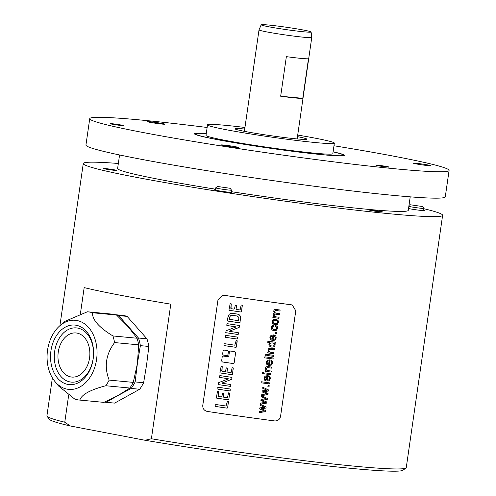 <?xml version="1.0" encoding="UTF-8"?>
<svg xmlns="http://www.w3.org/2000/svg" width="496" height="496" viewBox="0 0 496 496"><rect width="100%" height="100%" fill="white"/><g stroke="black" fill="none" stroke-linecap="round" stroke-linejoin="round"><path stroke-width="0.74" d="M267.195 380.19L267.852 375.627L265.131 376.042L264.002 377.933L264.56 380.11L266.005 381.052L269.241 380.761L270.363 378.739L270.103 376.917L268.795 375.782L268.51 376.836L269.365 377.605L269.52 378.615L268.807 379.824L267.121 380.165L267.778 375.615M268.727 375.763L270.029 376.898L270.295 378.715L269.173 380.736L265.974 381.04M266.848 376.6L266.352 380.017L265.162 379.304L264.858 378.039L265.639 376.836L266.848 376.6L265.571 376.811L264.783 378.014L265.093 379.285L266.284 379.992M292.249 304.997L295.777 310.763L280.562 416.336C279.806 419.504 277.847 421.042 274.691 420.943A181.796 8.562 -171.8 0 1 207.247 411.42C204.11 410.626 202.622 408.605 202.777 405.35L217.992 299.776L222.45 295.281L224.025 295.281L222.493 295.275M292.287 305.009L291.425 304.817A181.796 8.562 -171.8 0 1 223.981 295.287M233.17 363.549L234.18 362.836L235.643 352.65L234.881 351.676A181.796 8.562 -171.8 0 1 230.442 351.025L229.425 351.738L228.811 356.016L227.794 356.729A181.796 8.562 -171.8 0 1 223.25 356.06L222.227 356.767L221.619 360.989L222.4 361.968A181.796 8.562 -171.8 0 0 233.17 363.549L233.095 363.525A181.53 8.55 8.2 0 1 222.326 361.944L222.214 361.925M223.088 350.802L222.611 354.132L223.386 355.105A181.796 8.562 -171.8 0 0 226.926 355.632L227.943 354.919L228.42 351.59L227.645 350.616A181.796 8.562 -171.8 0 1 224.111 350.095L223.088 350.802M228.197 401.524L228.272 401.549A181.796 8.562 -171.8 0 1 227.385 401.419L226.046 406.013A181.796 8.562 -171.8 0 1 215.934 404.525L215.295 404.879L215.128 406.044L215.531 406.453A181.796 8.562 -171.8 0 0 227.044 408.146L227.683 407.904L228.272 401.549M229.443 392.975L229.518 392.999A181.796 8.562 -171.8 0 1 228.532 392.857L227.478 397.674L227.112 397.755A181.796 8.562 -171.8 0 1 223.764 397.265L223.436 396.75L223.876 393.582L222.667 392.993L221.824 396.645L221.377 396.943A181.796 8.562 -171.8 0 1 218.395 396.502L218.525 391.654A181.796 8.562 -171.8 0 1 217.508 391.499L216.318 397.773L216.845 398.164A181.796 8.562 -171.8 0 0 228.34 399.85L228.885 399.553L229.518 392.999M216.454 398.071L216.845 398.164M218.395 396.502L218.104 396.019L218.662 391.877M223.764 397.265L223.361 396.726L223.801 393.564M229.939 388.957L230.014 388.982A181.796 8.562 -171.8 0 1 218.327 387.264L217.8 387.519L217.942 389.199A181.796 8.562 -171.8 0 0 229.648 390.916L230.175 390.625L230.014 388.982M231.409 377.276L231.483 377.301A181.796 8.562 -171.8 0 1 220.094 375.627L219.474 375.869L219.294 377.115L219.815 377.462A181.796 8.562 -171.8 0 0 227.9 378.646L228.433 378.808L228.104 379.025L218.699 382.614L218.265 384.288L218.773 384.66A181.796 8.562 -171.8 0 0 230.268 386.353L230.745 386.272L230.993 384.933L230.448 384.487A181.796 8.562 -171.8 0 1 222.307 383.296L221.941 383.16L222.338 382.937L231.744 379.242L232.066 377.747L231.483 377.301M222.307 383.296L221.867 383.135L222.264 382.912L231.372 379.434M219.362 377.326L219.74 377.437A181.53 8.55 8.2 0 0 227.825 378.628L228.433 378.808M233.07 367.809L233.145 367.834A181.796 8.562 -171.8 0 1 232.159 367.691L231.105 372.508L230.739 372.589A181.796 8.562 -171.8 0 1 227.391 372.099L227.063 371.585L227.503 368.416L226.288 367.827L225.451 371.479L225.004 371.777A181.796 8.562 -171.8 0 1 222.022 371.343L222.152 366.488A181.796 8.562 -171.8 0 1 221.135 366.333L219.945 372.608L220.472 372.998A181.796 8.562 -171.8 0 0 231.967 374.685L232.512 374.387L233.145 367.834M220.081 372.905L220.472 372.998M222.022 371.343L221.731 370.853L222.289 366.711M227.391 372.099L226.988 371.56L227.428 368.398M236.958 340.696L237.032 340.721A181.796 8.562 -171.8 0 1 236.152 340.591L234.813 345.185A181.796 8.562 -171.8 0 1 224.694 343.697L224.062 344.05L223.894 345.216L224.297 345.625A181.796 8.562 -171.8 0 0 235.805 347.318L236.449 347.076L237.032 340.721M237.417 337.069L237.491 337.094A181.796 8.562 -171.8 0 1 225.804 335.377L225.277 335.631L225.42 337.311A181.796 8.562 -171.8 0 0 237.125 339.028L237.652 338.737L237.491 337.094M238.886 325.388L238.96 325.413A181.796 8.562 -171.8 0 1 227.571 323.739L226.951 323.981L226.771 325.227L227.292 325.568A181.796 8.562 -171.8 0 0 235.377 326.759L235.91 326.92L235.581 327.137L226.176 330.727L225.742 332.401L226.25 332.773A181.796 8.562 -171.8 0 0 237.745 334.459L238.223 334.385L238.471 333.045L237.925 332.599A181.796 8.562 -171.8 0 1 229.784 331.409L229.419 331.272L229.815 331.049L239.221 327.354L239.543 325.86L238.96 325.413M229.784 331.409L229.344 331.247L229.741 331.024L238.849 327.546M226.839 325.438L227.218 325.55A181.53 8.55 8.2 0 0 235.302 326.74L235.91 326.92M239.239 314.774L237.243 314.042A181.796 8.562 -171.8 0 1 232.643 313.373L230.553 313.466L229.171 314.303L227.9 317.409L227.428 320.701L227.949 321.11A181.796 8.562 -171.8 0 0 239.345 322.784L239.99 322.481L240.61 317.403L240.275 315.989L239.165 314.749L240.2 315.971L240.535 318.717M242.098 305.152L242.172 305.17A181.796 8.562 -171.8 0 1 241.186 305.028L240.132 309.845L239.773 309.926A181.796 8.562 -171.8 0 1 236.418 309.436L236.09 308.921L236.53 305.759L235.321 305.164L234.478 308.822L234.031 309.12A181.796 8.562 -171.8 0 1 231.049 308.679L231.186 303.825A181.796 8.562 -171.8 0 1 230.163 303.676L228.978 309.944L229.505 310.341A181.796 8.562 -171.8 0 0 240.994 312.027L241.546 311.724L242.172 305.17M229.109 310.248L229.505 310.341M231.049 308.679L230.758 308.19L231.322 304.048M236.418 309.436L236.015 308.903L236.456 305.734M265.484 411.624L259.141 412.666L259.296 411.599L264.306 410.917L259.675 408.971L259.83 407.904L264.69 407.321L260.202 405.282L260.35 404.277L266.147 407.011L265.992 408.09L261.15 408.667L265.639 410.539L265.416 411.599L265.639 410.539M260.295 404.128L266.643 403.081L266.798 401.996L266.712 403.099L260.369 404.147L260.524 403.074L265.534 402.392L260.902 400.452L261.057 399.385L265.918 398.803M265.924 398.796L261.435 396.763L261.578 395.752L267.375 398.493L267.22 399.571L262.378 400.148L266.867 402.02M267.939 394.58L261.597 395.628L261.752 394.556L266.761 393.874L262.13 391.927L262.285 390.86L267.152 390.278L262.663 388.244L262.806 387.233L268.603 389.974L268.448 391.046L263.605 391.623L268.094 393.495L267.871 394.556L268.094 393.495M267.883 386.737L268.051 385.553A181.796 8.562 -171.8 0 0 269.216 385.714L269.049 386.892A181.796 8.562 -171.8 0 1 267.883 386.737A181.53 8.55 8.2 0 0 268.975 386.874L269.148 385.702M261.076 382.788L261.225 381.753A181.796 8.562 -171.8 0 0 269.626 382.893L269.477 383.935A181.796 8.562 -171.8 0 1 261.076 382.788A181.53 8.55 8.2 0 0 269.402 383.91L269.551 382.887M263.593 373.742A181.796 8.562 -171.8 0 1 262.403 373.581L262.551 372.539A181.796 8.562 -171.8 0 0 263.742 372.707L263.593 373.742L263.674 372.694M264.728 373.897L264.876 372.862A181.796 8.562 -171.8 0 0 270.952 373.686L270.804 374.722A181.796 8.562 -171.8 0 1 264.728 373.897A181.53 8.55 8.2 0 0 270.729 374.697L270.878 373.674M271.182 372.105A181.796 8.562 -171.8 0 1 265.106 371.281L265.236 370.345A181.796 8.562 -171.8 0 0 266.104 370.469L265.379 368.379L265.726 367.393L266.346 366.773L268.169 366.631A181.796 8.562 -171.8 0 0 271.895 367.133L271.746 368.168A181.796 8.562 -171.8 0 1 268.057 367.672L267.102 367.666L266.247 368.72L266.501 369.923L268.02 370.617A181.796 8.562 -171.8 0 0 271.331 371.07L271.182 372.105L271.256 371.058M271.064 360.04L270.779 361.094L271.634 361.857L271.789 362.874L271.076 364.083L269.464 364.442L269.849 359.836L267.4 360.301L266.271 362.185L266.829 364.368L269.099 365.484L271.51 365.013L272.633 362.991L272.372 361.175L271.064 360.04M264.666 357.864L264.814 356.822A181.796 8.562 -171.8 0 0 273.215 357.969L273.067 359.005A181.796 8.562 -171.8 0 1 264.666 357.864A181.53 8.55 8.2 0 0 272.998 358.98L273.147 357.957M265.05 355.21L265.199 354.175A181.796 8.562 -171.8 0 0 266.389 354.336L266.24 355.378A181.796 8.562 -171.8 0 1 265.05 355.21A181.53 8.55 8.2 0 0 266.172 355.353L266.315 354.33M273.451 356.357A181.796 8.562 -171.8 0 1 267.375 355.533L267.524 354.491A181.796 8.562 -171.8 0 0 273.6 355.316L273.451 356.357L273.525 355.31M274.468 348.756L274.325 349.779A181.53 8.55 8.2 0 1 270.636 349.283L269.675 349.277L268.82 350.331L269.08 351.534L270.667 352.253A181.796 8.562 -171.8 0 0 273.978 352.699L273.829 353.741A181.796 8.562 -171.8 0 1 267.753 352.916A181.53 8.55 8.2 0 0 273.755 353.716L273.904 352.693M274.325 349.779L274.542 348.769A181.796 8.562 -171.8 0 1 270.816 348.26L268.993 348.403L268.373 349.029L268.026 350.015L268.751 352.098A181.796 8.562 -171.8 0 1 267.883 351.98L267.753 352.916M274.393 349.804A181.796 8.562 -171.8 0 1 270.704 349.302L269.75 349.296L268.894 350.356L269.148 351.559L269.973 352.104M275.342 343.207A181.796 8.562 -171.8 0 1 274.579 343.102L275.237 344.937L274.641 346.233L273.395 347.033L271.69 347.144L270.084 346.617L269.074 345.545L268.875 344.119L269.96 342.55A181.796 8.562 -171.8 0 1 266.935 342.135L267.084 341.105A181.796 8.562 -171.8 0 0 275.485 342.246L275.342 343.207L275.41 342.234M274.654 335.11L274.369 336.164L275.224 336.933L275.379 337.943L274.666 339.152L273.054 339.518L273.439 334.912L270.99 335.37L269.867 337.261L270.419 339.438L272.688 340.56L275.1 340.089L276.222 338.067L275.962 336.245L274.654 335.11M275.534 333.603L275.708 332.419A181.796 8.562 -171.8 0 0 276.873 332.58L276.706 333.758A181.796 8.562 -171.8 0 1 275.534 333.603A181.53 8.55 8.2 0 0 276.632 333.74L276.805 332.568M275.77 325.481L275.491 326.486L276.557 327.155L276.78 328.228L276.055 329.387L274.207 329.617L272.509 328.885L272.137 327.534L272.571 326.697L273.569 326.312L273.556 325.283L272.019 325.903L271.281 327.459L271.442 328.972L272.403 330.125L274.083 330.683L276.526 330.243L277.63 328.327L277.283 326.56L275.801 325.488M272.533 323.566L274.902 324.849L277.369 324.384L278.479 322.412L278.324 320.887L276.601 319.312L273.259 319.604L272.13 321.551L272.533 323.566M279.533 313.633L279.384 314.656A181.53 8.55 8.2 0 1 275.441 314.123L274.375 314.235L274.028 315.859L275.937 316.851A181.796 8.562 -171.8 0 0 279.081 317.279L278.932 318.314A181.796 8.562 -171.8 0 1 272.856 317.49L272.992 316.56A181.796 8.562 -171.8 0 0 273.848 316.677L273.116 314.687L273.563 313.615L274.437 313.106L273.643 311.073L274.35 309.74L275.962 309.461A181.796 8.562 -171.8 0 0 280.128 310.025L279.98 311.054A181.796 8.562 -171.8 0 1 276.154 310.539L275.255 310.521L274.505 311.42L274.778 312.554L276.08 313.162L275.509 313.038M279.384 314.656L279.601 313.639A181.796 8.562 -171.8 0 1 276.08 313.162M279.453 314.681A181.796 8.562 -171.8 0 1 275.516 314.148L274.449 314.259L273.984 315.041L274.617 316.491M224.025 295.281A181.53 8.55 8.2 0 0 291.357 304.792L291.425 304.817M292.212 304.984L291.357 304.792M118.339 163.488A181.53 8.55 8.2 0 0 83.272 163.519A181.53 8.55 8.2 0 0 137.032 177.469A181.53 8.55 8.2 0 0 331.886 207.297A181.53 8.55 8.2 0 0 442.618 215.301A181.53 8.55 8.2 0 0 423.894 208.711M52.384 377.884L46.915 415.834A181.53 8.55 8.2 0 0 47.058 416.262A181.53 8.55 8.2 0 0 64.765 422.214L68.684 395.064M80.383 313.869L84.165 287.612A181.53 8.55 8.2 0 0 170.791 304.16L151.398 438.762A181.53 8.55 8.2 0 0 274.635 456.959A181.53 8.55 8.2 0 0 406.001 467.988A181.53 8.55 8.2 0 0 406.261 467.616L442.618 215.301M231.316 191.679A146.822 6.919 -171.8 0 0 366.618 209.213A146.822 6.919 8.2 0 0 408.27 210.354L410.217 196.85M215.493 189.193A146.822 6.919 -171.8 0 1 117.626 168.466L119.567 154.969M380.761 211.91A6.671 0.316 -171.8 0 1 373.525 210.943A6.671 0.316 -171.8 0 1 369.439 210.062A6.671 0.316 -171.8 0 1 371.33 210.112A6.671 0.316 -171.8 0 1 378.566 211.079A6.671 0.316 -171.8 0 1 382.652 211.966A6.671 0.316 -171.8 0 1 380.761 211.91M114.898 170.382A6.671 0.316 -171.8 0 1 107.663 169.415A6.671 0.316 -171.8 0 1 103.577 168.535A6.671 0.316 -171.8 0 1 105.468 168.584A6.671 0.316 -171.8 0 1 112.704 169.551A6.671 0.316 -171.8 0 1 116.789 170.438A6.671 0.316 -171.8 0 1 114.898 170.382M215.407 189.776A8.81 0.415 8.2 0 0 214.563 189.832A8.81 0.415 8.2 0 0 219.951 190.997A8.81 0.415 8.2 0 0 229.505 192.274A8.81 0.415 8.2 0 0 232.004 192.343A8.81 0.415 8.2 0 0 231.26 192.064M408.53 208.537A8.81 0.415 8.2 0 0 421.929 210.521A8.81 0.415 8.2 0 0 424.433 210.589A8.81 0.415 8.2 0 0 423.665 210.304M449.085 170.432L445.284 196.825A181.53 8.55 -171.8 0 1 334.546 188.821A181.53 8.55 -171.8 0 1 139.698 158.993A181.53 8.55 -171.8 0 1 85.938 145.043L89.739 118.649A181.53 8.55 8.2 0 0 143.499 132.599A181.53 8.55 8.2 0 0 338.346 162.428A181.53 8.55 8.2 0 0 449.085 170.432A181.53 8.55 8.2 0 0 395.324 156.482A181.53 8.55 8.2 0 0 333.969 145.762M207.142 127.484A181.53 8.55 8.2 0 0 89.739 118.649M333.095 151.795A75.745 3.571 -171.8 0 1 344.373 155.391A75.745 3.571 -171.8 0 1 297.743 151.95A75.745 3.571 -171.8 0 1 216.87 139.556A75.745 3.571 -171.8 0 1 194.438 133.784A75.745 3.571 -171.8 0 1 206.268 133.517M387.221 167.047A6.671 0.316 -171.8 0 1 379.992 166.073A6.671 0.316 -171.8 0 1 375.906 165.193A6.671 0.316 -171.8 0 1 377.797 165.242A6.671 0.316 -171.8 0 1 385.032 166.21A6.671 0.316 -171.8 0 1 389.118 167.096A6.671 0.316 -171.8 0 1 387.221 167.047M121.359 125.513A6.671 0.316 -171.8 0 1 114.13 124.546A6.671 0.316 -171.8 0 1 110.044 123.665A6.671 0.316 -171.8 0 1 111.935 123.715A6.671 0.316 -171.8 0 1 119.17 124.682A6.671 0.316 -171.8 0 1 123.256 125.569A6.671 0.316 -171.8 0 1 121.359 125.513M223.529 145.03A8.81 0.415 8.2 0 0 221.03 144.962A8.81 0.415 8.2 0 0 226.418 146.128A8.81 0.415 8.2 0 0 235.966 147.405A8.81 0.415 8.2 0 0 238.464 147.473A8.81 0.415 8.2 0 0 233.077 146.308A8.81 0.415 8.2 0 0 223.529 145.03M150.096 121.749A8.81 0.415 8.2 0 0 147.597 121.681A8.81 0.415 8.2 0 0 152.985 122.847A8.81 0.415 8.2 0 0 162.533 124.124A8.81 0.415 8.2 0 0 165.032 124.192A8.81 0.415 8.2 0 0 159.644 123.027A8.81 0.415 8.2 0 0 150.096 121.749M415.958 163.277A8.81 0.415 8.2 0 0 413.459 163.209A8.81 0.415 8.2 0 0 418.847 164.374A8.81 0.415 8.2 0 0 428.395 165.652A8.81 0.415 8.2 0 0 430.894 165.72A8.81 0.415 8.2 0 0 425.506 164.554A8.81 0.415 8.2 0 0 415.958 163.277M195.35 134.453L195.43 133.883A74.747 3.522 -171.8 0 0 241.174 143.772A74.747 3.522 -171.8 0 0 322.189 154.622A74.747 3.522 8.2 0 0 343.393 155.205A74.747 3.522 8.2 0 0 333.083 151.881M195.43 133.883A74.747 3.522 -171.8 0 1 206.255 133.61M207.52 124.843A64.071 3.019 -171.8 0 0 246.729 133.325A64.071 3.019 -171.8 0 0 316.175 142.625A64.071 3.019 8.2 0 0 334.347 143.121L332.828 153.679A64.071 3.019 8.2 0 1 314.65 153.183A64.071 3.019 -171.8 0 1 245.21 143.877A64.071 3.019 -171.8 0 1 206.001 135.402L207.52 124.843A64.071 3.019 -171.8 0 1 225.692 125.345A64.071 3.019 8.2 0 1 244.95 127.466M334.347 143.121A64.071 3.019 8.2 0 0 297.699 135.067M297.476 136.636A36.307 1.711 8.2 0 1 306.869 139.159A36.307 1.711 8.2 0 1 296.571 138.88A36.307 1.711 -171.8 0 1 257.219 133.61A36.307 1.711 -171.8 0 1 234.999 128.805A36.307 1.711 -171.8 0 1 244.726 129.034M58.268 352.024A22.159 15.897 95.4 0 1 76.006 332.959A22.159 15.897 95.4 0 1 89.559 358A22.159 15.897 -84.6 0 1 71.821 377.072A22.159 15.897 -84.6 0 1 58.268 352.024M93.136 358.689A27.23 19.53 95.4 0 1 70.029 381.932A27.23 19.53 95.4 0 1 54.684 351.342A27.23 19.53 95.4 0 1 77.791 328.092A27.23 19.53 95.4 0 1 93.136 358.689M93.174 358.868A29.896 21.446 95.4 0 1 67.797 384.4A29.896 21.446 95.4 0 1 50.945 350.808A29.896 21.446 95.4 0 1 76.322 325.277A29.896 21.446 95.4 0 1 93.174 358.868M67.115 389.149A34.701 24.893 -84.6 0 0 96.565 359.519A34.701 24.893 -84.6 0 0 77.004 320.528A34.701 24.893 -84.6 0 0 59.96 325.661A34.701 24.893 -84.6 0 0 54.696 381.226A34.701 24.893 -84.6 0 0 67.115 389.149M54.696 381.226L58.466 385.925L74.784 399.119A44.311 31.787 -84.6 0 0 77.289 399.745A44.311 31.787 -84.6 0 0 79.422 400.049A44.311 31.787 -84.6 0 0 79.844 400.086C81.493 394.642 90.136 389.868 105.76 385.752A44.311 31.787 -84.6 0 0 109.176 380.103C103.993 366.928 105.791 354.417 114.582 342.569A44.311 31.787 -84.6 0 0 112.939 335.947C99.113 327.552 92.275 319.821 92.43 312.747A44.311 31.787 -84.6 0 0 89.919 312.12A44.311 31.787 -84.6 0 0 87.786 311.817A44.311 31.787 -84.6 0 0 87.37 311.779L65.081 321.296L59.96 325.661M79.422 400.049L103.528 402.337A44.311 31.787 -84.6 0 0 103.949 402.374L79.844 400.086M140.374 345.644A44.045 31.595 -84.6 0 0 138.477 338.018L118.649 315.586L127.125 316.392L146.952 338.818A44.045 31.595 95.4 0 1 148.85 346.45L140.374 345.644L137.367 363.748L135.141 381.932A44.045 31.595 95.4 0 1 131.211 388.442L118.29 395.337L129.865 388.039L105.76 385.752M104.47 402.138A44.045 31.595 95.4 0 0 105.326 402.237A44.045 31.595 95.4 0 0 106.15 402.299L118.29 395.337L103.949 402.374M92.43 312.747L116.535 315.034L128.173 326.765L137.045 338.235A44.311 31.787 -84.6 0 1 138.688 344.85L137.367 363.748L133.281 382.385L109.176 380.103M129.865 388.039A44.311 31.787 -84.6 0 0 133.281 382.385M148.85 346.45L146.624 364.628L143.623 382.732A44.045 31.595 95.4 0 1 139.686 389.248L114.632 403.105A44.045 31.595 95.4 0 1 113.801 403.043L105.326 402.237M135.141 381.932L143.623 382.732M138.688 344.85L114.582 342.569M137.045 338.235L112.939 335.947M116.535 315.034A44.311 31.787 -84.6 0 0 111.891 314.104L87.786 311.817M118.649 315.586A44.045 31.595 -84.6 0 0 116.138 314.917M131.211 388.442L139.686 389.248M106.15 402.299L114.632 403.105M64.765 422.214L70.333 425.99L145.068 440.268L151.398 438.762M70.333 425.99A178.858 8.426 -171.8 0 1 49.315 419.275L47.058 416.262M406.001 467.988L402.981 470.239A178.858 8.426 -171.8 0 1 145.068 440.268M138.477 338.018L146.952 338.818M115.339 314.7L122.121 315.338A44.045 31.595 95.4 0 1 127.125 316.392M217.546 186.477L230.144 188.294L217.546 186.477L215.692 187.86A8.01 0.378 8.2 0 0 215.679 187.879A8.01 0.378 8.2 0 0 225.73 189.689A8.01 0.378 -171.8 0 0 231.533 190.16A8.01 0.378 -171.8 0 1 231.533 190.16L231.21 192.398M408.84 206.392A8.01 0.378 8.2 0 0 418.128 207.929A8.01 0.378 -171.8 0 0 423.937 208.401A8.01 0.378 -171.8 0 0 423.931 208.382L422.542 206.534L409.944 204.718L408.977 205.437M409.944 204.718L422.542 206.534M233.095 363.525L234.106 362.812L235.643 352.65M234.806 351.652L235.569 352.625M223.312 355.086A181.53 8.55 8.2 0 0 226.852 355.607L226.926 355.632M227.571 350.591L228.346 351.571L227.869 354.894L226.852 355.607M215.456 406.429A181.53 8.55 8.2 0 0 226.97 408.121L227.044 408.146M228.47 401.648L227.608 407.886L226.97 408.121M229.685 393.13L228.811 399.528L228.265 399.826A181.53 8.55 8.2 0 1 216.771 398.139L216.38 398.052M217.868 389.174A181.53 8.55 8.2 0 0 229.574 390.891L229.648 390.916M230.231 389.062L230.101 390.6L229.574 390.891M228.358 378.789L227.825 378.628L228.358 378.789M230.845 384.598L230.677 386.248L230.194 386.328A181.53 8.55 8.2 0 1 218.699 384.642L218.407 384.561M231.892 377.413L231.806 378.888L231.297 379.415M233.312 367.964L232.438 374.362L231.892 374.666A181.53 8.55 8.2 0 1 220.398 372.973L220.007 372.887M224.217 345.6A181.53 8.55 8.2 0 0 235.73 347.293L235.805 347.318M237.237 340.82L236.375 347.057L235.73 347.293M225.345 337.286A181.53 8.55 8.2 0 0 237.051 339.004L237.125 339.028M237.708 337.175L237.578 338.712L237.051 339.004M235.836 326.901L235.302 326.74L235.836 326.901M238.322 332.711L238.154 334.36L237.671 334.44A181.53 8.55 8.2 0 1 226.176 332.748L225.885 332.673M239.37 325.525L239.283 327L238.774 327.527M227.875 321.086A181.53 8.55 8.2 0 0 239.27 322.76L239.345 322.784M240.461 318.692L239.921 322.456L239.27 322.76M238.167 314.247L239.165 314.749M237.379 316.101L236.666 315.933A181.53 8.55 8.2 0 1 232.444 315.32L230.349 315.747L229.474 317.595L229.611 319.356L229.549 317.62L230.423 315.772L232.519 315.338A181.796 8.562 -171.8 0 0 236.741 315.958L238.7 317.124L238.849 318.965L238.21 320.633A181.796 8.562 -171.8 0 1 229.685 319.381L229.685 319.381M242.339 305.3L241.471 311.699L240.92 312.003A181.53 8.55 8.2 0 1 229.425 310.316L229.034 310.223M260.276 404.252L266.079 406.993L265.924 408.065L261.082 408.642L265.571 410.514M259.067 412.647L265.416 411.599M261.504 395.734L267.307 398.468L267.152 399.547L262.31 400.123L266.798 401.996M262.737 387.209L268.534 389.949L268.379 391.028L263.537 391.604L268.026 393.477M261.522 395.603L267.871 394.556M262.403 373.562A181.53 8.55 8.2 0 0 263.525 373.717M271.82 367.127L271.678 368.15A181.53 8.55 8.2 0 1 267.989 367.648L267.028 367.641L266.172 368.702L266.433 369.904L267.294 370.462M265.106 371.268A181.53 8.55 8.2 0 0 271.107 372.081M269.464 364.442L270.047 359.873M270.996 360.015L272.298 361.15L272.558 362.973L271.442 364.994L268.243 365.298M269.117 360.852L268.621 364.269L267.431 363.562L267.127 362.291L267.908 361.094L269.117 360.852L267.84 361.069L267.053 362.272L267.356 363.537L268.553 364.25M267.375 355.52A181.53 8.55 8.2 0 0 273.377 356.333M266.935 342.122A181.53 8.55 8.2 0 0 269.886 342.525L269.96 342.55M275.274 343.182A181.53 8.55 8.2 0 1 274.511 343.083L275.162 344.912L274.573 346.208L273.321 347.008L270.835 346.952M273.067 342.934L270.432 343.003L269.675 344.119L270.072 345.352L271.021 345.898M271.845 346.078L270.146 345.371L269.75 344.143L270.506 343.027L273.098 342.941L274.021 343.499L274.406 344.726L273.662 345.824L271.845 346.078M273.054 339.518L273.637 334.943M274.586 335.085L275.894 336.22L276.154 338.043L275.032 340.064L271.833 340.368M272.707 335.928L272.217 339.345L271.021 338.632L270.717 337.367L271.504 336.164L272.707 335.928L271.43 336.139L270.649 337.342L270.952 338.607L272.143 339.32M272.217 339.345L271.882 339.252M273.488 325.258L273.494 326.287L272.502 326.672L272.062 327.515L272.44 328.867L273.42 329.443M275.702 325.457L277.214 326.535L277.555 328.309L276.458 330.218L273.203 330.491M276.563 319.306L278.25 320.862L278.411 322.388L277.295 324.359L274.034 324.657M276.222 320.323L273.687 320.447L272.918 321.644L273.308 323.014L274.319 323.621M275.051 323.789L273.377 323.039L272.986 321.668L273.755 320.466L276.26 320.335L277.239 320.937L277.636 322.295L276.873 323.51L275.051 323.789M272.856 317.477A181.53 8.55 8.2 0 0 278.857 318.289L279.006 317.266M280.054 310.012L279.905 311.035A181.53 8.55 8.2 0 1 276.086 310.515L275.181 310.496L274.431 311.401L274.703 312.53L276.012 313.143M266.352 380.017L266.023 379.924M302.777 98.326A26.648 1.252 -171.8 0 1 295.455 97.991A26.648 1.252 -171.8 0 1 280.662 96.224L302.777 98.326L308.481 58.733A26.648 1.252 -171.8 0 1 301.159 58.398A26.648 1.252 -171.8 0 1 286.366 56.637L280.662 96.224M261.194 24.8A25.215 1.19 8.2 0 0 276.477 28.129A25.215 1.19 8.2 0 0 303.955 31.812A25.215 1.19 8.2 0 0 311.11 31.992A25.215 1.19 8.2 0 0 295.529 28.65A25.215 1.19 8.2 0 0 268.342 25.011A25.215 1.19 8.2 0 0 261.194 24.8L259.017 29.872A26.648 1.252 8.2 0 0 259.011 29.89A26.648 1.252 8.2 0 0 275.317 33.412A26.648 1.252 8.2 0 0 304.203 37.287A26.648 1.252 8.2 0 0 311.761 37.491A26.648 1.252 8.2 0 0 311.761 37.473L297.147 138.936M59.904 325.711L83.272 163.519M343.313 155.775L343.393 155.205M215.357 190.123L215.679 187.879M230.144 188.294L231.527 190.142M423.615 210.645L423.937 208.401M259.011 29.89L244.392 131.335M311.11 31.992L311.761 37.473"/></g></svg>
